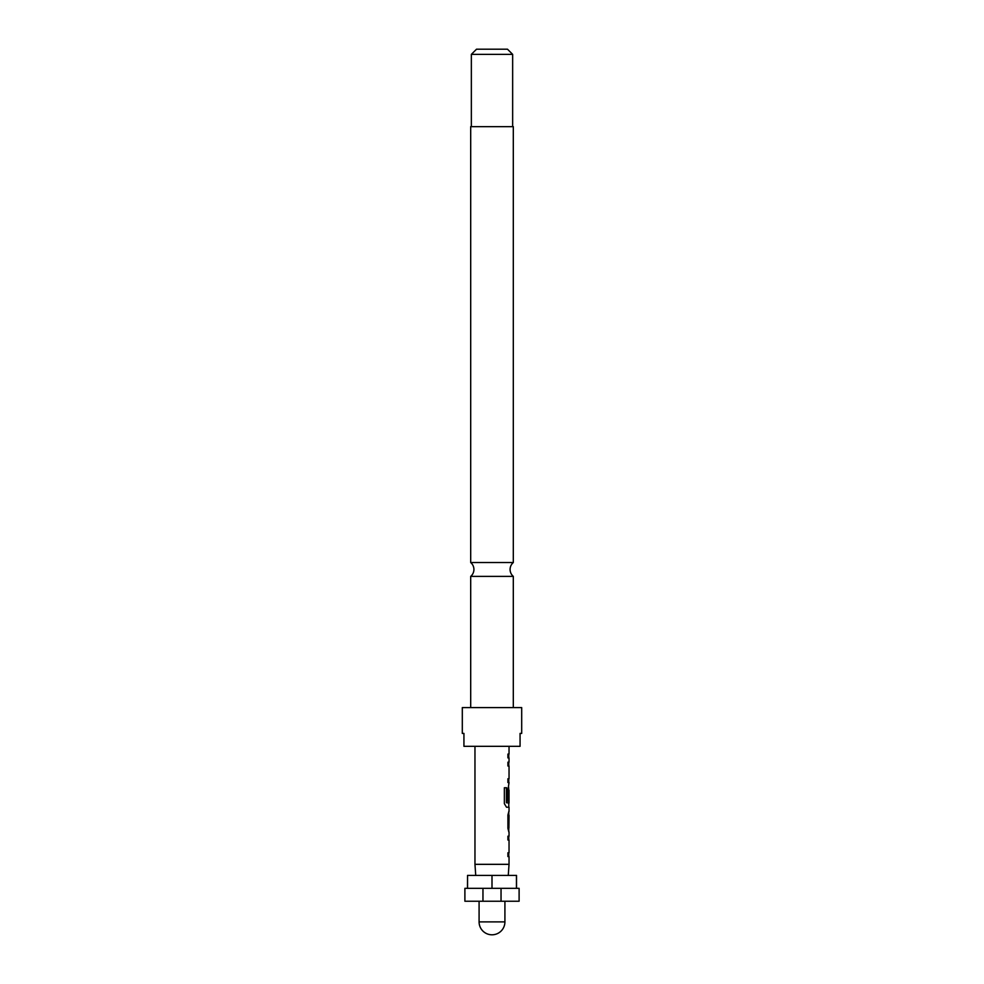 <?xml version="1.0" encoding="UTF-8"?>
<svg xmlns="http://www.w3.org/2000/svg" width="984" height="984" viewBox="0 0 984 984"><rect width="100%" height="100%" fill="white"/><g stroke="black" fill="none" stroke-linecap="round" stroke-linejoin="round"><path stroke-width="1.48" d="M513.304 562.541L513.304 126.653L470.696 126.653L470.696 562.541L513.304 562.541A9.04 9.04 0 0 0 513.304 576.378L470.696 576.378L470.696 707.594M470.696 562.541A9.04 9.04 0 0 1 470.696 576.378M513.304 576.378L513.304 707.594M471.348 54.366L476.514 49.2L507.486 49.2L512.652 54.366L471.348 54.366L471.348 126.653M512.652 54.366L512.652 126.653M521.692 733.412L521.692 707.594L462.308 707.594L462.308 733.412L463.931 733.412L463.931 746.315L520.069 746.315L520.069 733.412L521.692 733.412L520.069 733.412M479.085 921.885A12.915 12.915 0 0 0 492 934.8A12.915 12.915 0 0 0 504.915 921.885L479.085 921.885L479.085 901.233M504.915 901.233L504.915 921.885M475.739 875.416L474.964 864.333L474.964 746.315M508.261 875.416L509.036 864.333L474.964 864.333M467.548 888.331L467.548 875.416L467.474 888.331M482.959 888.331L464.891 888.331L464.891 901.233L482.959 901.233L482.959 888.331L501.041 888.331L501.041 901.233L519.109 901.233L519.109 888.331L501.041 888.331M509.036 746.315L509.036 754.088L507.916 754.088L507.916 757.889L509.036 757.889L509.036 762.182L507.916 762.182L507.916 765.982L509.036 765.982L509.036 778.762L507.916 778.762L507.916 782.551L509.036 782.551L507.916 790.398L507.916 801.284L508.863 801.284L509.036 790.238L509.036 803.018L506.649 802.76L506.649 787.741L504.362 787.741L504.362 803.682L506.514 807.224L509.036 807.224L509.036 811.529M508.839 782.551L507.916 782.551M508.777 790.238L508.58 786.856M509.036 815.318L508.9 828.097L509.036 815.318M509.036 831.898L509.036 836.203L507.916 836.203L507.916 839.992L509.036 839.992L509.036 852.771L507.916 852.771L507.916 856.572L509.036 856.572L509.036 864.333M507.916 836.203L508.839 836.203M508.839 856.572L507.916 856.572M508.826 811.529L507.916 815.072L507.916 828.356L508.826 831.898M467.548 875.416L516.526 875.416L516.526 888.331M516.452 888.331L516.452 875.416M482.959 901.233L501.041 901.233M492 888.331L492 875.416M463.931 733.412L462.308 733.412M507.916 754.088L508.777 754.088L508.777 757.889L507.916 757.889M507.916 762.182L508.777 762.182L508.777 765.982L507.916 765.982M508.777 782.551L508.777 778.762L507.916 778.762M508.777 803.018L508.777 807.224L506.514 807.224M508.863 790.496L508.617 801.284L507.916 801.284M506.428 802.76L506.428 787.741L504.362 787.741M508.617 827.851L508.863 815.576M508.777 836.203L508.777 839.992L507.916 839.992M508.777 856.572L508.777 852.771L507.916 852.771M508.777 811.542L508.777 815.318M508.777 828.097L508.777 831.886"/></g></svg>
